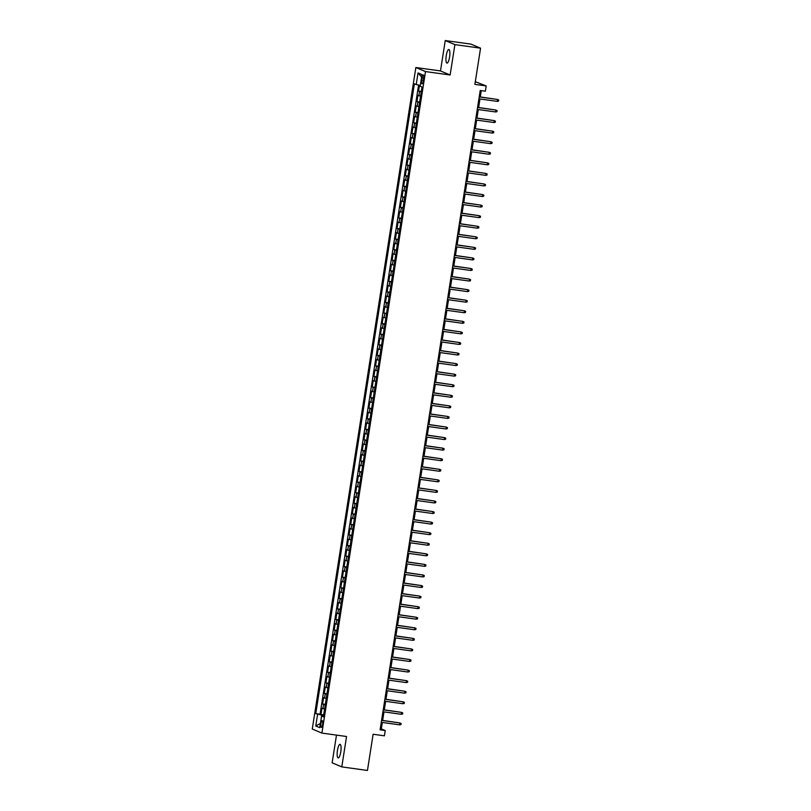 <?xml version="1.0" encoding="UTF-8"?>
<svg xmlns="http://www.w3.org/2000/svg" width="811" height="811" viewBox="0 0 811 811"><rect width="100%" height="100%" fill="white"/><g stroke="black" fill="none" stroke-linecap="round" stroke-linejoin="round"><path stroke-width="1.22" d="M340.782 751.827A6.863 1.754 -82.1 0 0 340.062 744.326A6.863 1.754 -82.1 0 0 337.447 750.418A6.863 1.754 -82.1 0 0 338.177 757.92A6.863 1.754 -82.1 0 0 340.782 751.827M449.588 57.013A6.863 1.754 -82.1 0 0 448.858 49.522A6.863 1.754 -82.1 0 0 446.253 55.614A6.863 1.754 -82.1 0 0 446.973 63.116A6.863 1.754 -82.1 0 0 449.588 57.013M322.585 724.355A3.426 0.872 -82.1 0 0 322.22 720.614A3.426 0.872 -82.1 0 0 320.913 723.655A3.426 0.872 -82.1 0 0 321.278 727.406A3.426 0.872 -82.1 0 0 322.585 724.355M336.484 735.111L332.145 762.827L341.786 766.892L367.454 770.45L373.121 734.259L384.414 735.82L385.235 730.539L381.322 728.896L382.336 722.449M415.85 67.516L312.265 729.028L321.906 733.083L425.501 71.571L415.85 67.516L440.485 70.932L450.135 74.987L454.89 44.605L445.249 40.55L440.485 70.932M445.249 40.55L470.907 44.108L480.558 48.173L474.891 84.364L486.184 85.936L475.307 81.698M454.89 44.605L480.558 48.173M419.5 85.206L418.577 91.096L421.304 91.471M420.564 96.154L417.918 95.323L416.925 101.659L419.642 102.044M418.912 106.717L416.266 105.886L415.273 112.232L417.989 112.607M417.26 117.291L414.614 116.46L413.62 122.796L416.337 123.181M415.607 127.854L412.951 127.023L411.958 133.369L414.685 133.744M413.945 138.417L411.299 137.596L410.305 143.932L413.022 144.307M412.292 148.991L409.646 148.16L408.653 154.495L411.37 154.881M410.64 159.554L407.994 158.723L407 165.069L409.717 165.444M408.987 170.128L406.331 169.296L405.338 175.632L408.065 176.017M407.325 180.691L404.679 179.86L403.685 186.206L406.402 186.581M405.672 191.254L403.026 190.433L402.033 196.769L404.75 197.144M404.02 201.827L401.374 200.996L400.381 207.332L403.097 207.717M402.368 212.391L399.711 211.559L398.718 217.906L401.445 218.281M400.705 222.964L398.059 222.133L397.066 228.469L399.793 228.854M399.053 233.527L396.407 232.696L395.413 239.042L398.13 239.417M397.4 244.091L394.754 243.27L393.761 249.606L396.478 249.981M395.748 254.664L393.092 253.833L392.108 260.179L394.825 260.554M394.095 265.227L391.439 264.396L390.446 270.742L393.173 271.117M392.433 275.801L389.787 274.97L388.793 281.305L391.51 281.691M390.78 286.364L388.134 285.533L387.141 291.879L389.858 292.254M389.128 296.927L386.482 296.106L385.489 302.442L388.205 302.817M387.476 307.501L384.82 306.67L383.826 313.016L386.553 313.391M385.813 318.064L383.167 317.243L382.174 323.579L384.89 323.954M384.161 328.637L381.515 327.806L380.521 334.142L383.238 334.527M382.508 339.201L379.862 338.369L378.869 344.716L381.586 345.091M380.856 349.764L378.2 348.943L377.206 355.279L379.933 355.654M379.193 360.337L376.547 359.506L375.554 365.852L378.271 366.227M377.541 370.901L374.895 370.08L373.901 376.416L376.618 376.791M375.888 381.474L373.242 380.643L372.249 386.979L374.966 387.364M374.236 392.037L371.58 391.206L370.586 397.552L373.313 397.927M372.573 402.611L369.928 401.78L368.934 408.115L371.651 408.491M370.921 413.174L368.275 412.343L367.282 418.689L369.998 419.064M369.269 423.737L366.623 422.916L365.629 429.252L368.346 429.627M367.616 434.311L364.96 433.479L363.967 439.815L366.694 440.201M365.964 444.874L363.308 444.043L362.314 450.389L365.041 450.764M364.301 455.447L361.655 454.616L360.662 460.952L363.379 461.327M362.649 466.011L360.003 465.179L359.009 471.526L361.726 471.901M360.996 476.574L358.34 475.753L357.357 482.089L360.074 482.464M359.344 487.147L356.688 486.316L355.694 492.652L358.421 493.037M357.681 497.711L355.036 496.879L354.042 503.225L356.759 503.601M356.029 508.284L353.383 507.453L352.39 513.789L355.106 514.164M354.377 518.847L351.731 518.016L350.737 524.362L353.454 524.737M352.724 529.411L350.068 528.59L349.075 534.925L351.802 535.301M351.062 539.984L348.416 539.153L347.422 545.489L350.139 545.874M349.409 550.547L346.763 549.716L345.77 556.062L348.487 556.437M347.757 561.121L345.111 560.289L344.117 566.625L346.834 567.001M346.104 571.684L343.448 570.853L342.455 577.199L345.182 577.574M344.442 582.247L341.796 581.426L340.802 587.762L343.519 588.137M342.789 592.821L340.144 591.989L339.15 598.325L341.867 598.711M341.137 603.384L338.491 602.553L337.498 608.899L340.214 609.274M339.485 613.957L336.829 613.126L335.835 619.462L338.562 619.847M337.832 624.521L335.176 623.689L334.183 630.035L336.91 630.411M336.17 635.084L333.524 634.263L332.53 640.599L335.247 640.974M334.517 645.657L331.871 644.826L330.878 651.162L333.595 651.547M332.865 656.221L330.209 655.389L329.225 661.735L331.942 662.111M331.212 666.794L328.556 665.963L327.563 672.299L330.29 672.684M329.55 677.357L326.904 676.526L325.91 682.872L328.627 683.247M327.897 687.921L325.252 687.099L324.258 693.435L326.975 693.81M326.245 698.494L323.599 697.663L322.606 704.009L325.323 704.384M486.184 85.936L485.353 91.217L480.224 90.497L380.106 729.829L385.235 730.539M422.065 77.897L421.7 80.218A3.325 0.852 -82.1 0 0 422.055 83.847A3.325 0.852 -82.1 0 0 423.322 80.897L423.677 78.576A3.325 0.852 -82.1 0 0 423.332 74.947A3.325 0.852 -82.1 0 0 422.065 77.897L423.747 78.13M323.488 716.123L321.551 716.042L323.376 716.802L422.004 86.99L420.179 86.219L421.994 74.602L418.03 72.929L416.215 84.557L414.391 83.786L315.763 713.609L322.737 715.383L322.626 716.083M321.551 716.042L319.727 727.66L315.763 725.997L317.588 714.369M421.233 91.927L418.577 91.096M418.598 85.023L320.071 714.207L323.67 714.947M324.593 709.057L321.937 708.226L320.943 714.572M325.252 704.83L322.606 704.009M326.904 694.267L324.258 693.435M328.556 683.693L325.91 682.872M330.219 673.13L327.563 672.299M331.871 662.567L329.225 661.735M333.524 651.993L330.878 651.162M335.176 641.43L332.53 640.599M336.839 630.857L334.183 630.035M338.491 620.293L335.835 619.462M340.144 609.73L337.498 608.899M341.796 599.157L339.15 598.325M343.459 588.593L340.802 587.762M345.111 578.02L342.455 577.199M346.763 567.457L344.117 566.625M348.416 556.893L345.77 556.062M350.068 546.32L347.422 545.489M351.731 535.757L349.075 534.925M353.383 525.183L350.737 524.362M355.036 514.62L352.39 513.789M356.688 504.057L354.042 503.225M358.35 493.483L355.694 492.652M360.003 482.92L357.357 482.089M361.655 472.347L359.009 471.526M363.308 461.783L360.662 460.952M364.97 451.22L362.314 450.389M366.623 440.647L363.967 439.815M368.275 430.083L365.629 429.252M369.928 419.51L367.282 418.689M371.59 408.947L368.934 408.115M373.242 398.383L370.586 397.552M374.895 387.81L372.249 386.979M376.547 377.247L373.901 376.416M378.2 366.673L375.554 365.852M379.862 356.11L377.206 355.279M381.515 345.547L378.869 344.716M383.167 334.973L380.521 334.142M384.82 324.41L382.174 323.579M386.482 313.837L383.826 313.016M388.134 303.273L385.489 302.442M389.787 292.71L387.141 291.879M391.439 282.137L388.793 281.305M393.102 271.573L390.446 270.742M394.754 261L392.108 260.179M396.407 250.437L393.761 249.606M398.059 239.863L395.413 239.042M399.722 229.3L397.066 228.469M401.374 218.737L398.718 217.906M403.026 208.163L400.381 207.332M404.679 197.6L402.033 196.769M406.331 187.027L403.685 186.206M407.994 176.463L405.338 175.632M409.646 165.9L407 165.069M411.299 155.327L408.653 154.495M412.951 144.763L410.305 143.932M414.614 134.19L411.958 133.369M416.266 123.627L413.62 122.796M417.918 113.064L415.273 112.232M419.571 102.49L416.925 101.659M450.135 74.987L425.501 71.571M341.786 766.892L346.55 736.51L321.906 733.083M382.65 720.421L383.988 711.886M384.302 709.858L385.641 701.322M385.965 699.285L387.303 690.749M387.617 688.721L388.956 680.186M389.27 678.148L390.608 669.612M390.922 667.585L392.26 659.049M392.585 657.022L393.923 648.486M394.237 646.448L395.575 637.912M395.89 635.885L397.228 627.349M397.542 625.311L398.88 616.776M399.205 614.748L400.533 606.212M400.857 604.185L402.195 595.649M402.509 593.611L403.848 585.076M404.162 583.048L405.5 574.512M405.824 572.475L407.152 563.939M407.477 561.911L408.815 553.376M409.129 551.348L410.467 542.812M410.782 540.775L412.12 532.239M412.434 530.212L413.772 521.676M414.097 519.638L415.435 511.102M415.749 509.075L417.087 500.539M417.401 498.512L418.74 489.976M419.054 487.938L420.392 479.402M420.716 477.375L422.055 468.839M422.369 466.801L423.707 458.266M424.021 456.238L425.359 447.702M425.674 445.675L427.012 437.139M427.336 435.101L428.664 426.566M428.989 424.538L430.327 416.002M430.641 413.965L431.979 405.429M432.293 403.402L433.632 394.866M433.956 392.828L435.284 384.292M435.608 382.265L436.947 373.729M437.261 371.702L438.599 363.166M438.913 361.128L440.251 352.592M440.576 350.565L441.904 342.029M442.228 339.991L443.566 331.456M443.881 329.428L445.219 320.892M445.533 318.865L446.871 310.329M447.185 308.292L448.524 299.756M448.848 297.728L450.186 289.192M450.5 287.155L451.839 278.619M452.153 276.592L453.491 268.056M453.805 266.028L455.143 257.493M455.468 255.455L456.796 246.919M457.12 244.892L458.458 236.356M458.773 234.318L460.111 225.782M460.425 223.755L461.763 215.219M462.088 213.192L463.416 204.656M463.74 202.618L465.078 194.082M465.392 192.055L466.73 183.519M467.045 181.482L468.383 172.946M468.707 170.918L470.035 162.382M470.36 160.355L471.698 151.819M472.012 149.782L473.35 141.246M473.665 139.218L475.003 130.683M475.317 128.645L476.655 120.109M476.98 118.082L478.318 109.546M478.632 107.518L479.97 98.983M480.284 96.945L481.268 90.65M323.579 715.495L322.737 715.383M380.278 728.754L381.322 728.896M420.311 85.358L416.215 84.557M320.071 714.207L315.763 713.609M421.608 77.096L418.03 72.929M315.763 725.997L320.396 723.432M497.275 101.385L498.572 101.101L498.735 100.047L497.569 99.479L497.275 101.385L478.916 98.83M479.21 96.935L497.569 99.479L479.23 96.803M495.622 111.948L496.92 111.665L497.082 110.61L495.916 110.043L495.622 111.948L477.263 109.404M477.557 107.498L495.916 110.043L477.578 107.366M493.97 122.512L495.257 122.238L495.43 121.174L494.264 120.616L493.97 122.512L475.601 119.967M475.905 118.061L494.264 120.616L475.925 117.94M492.307 133.085L493.605 132.801L493.777 131.747L492.612 131.179L492.307 133.085L473.948 130.53M474.253 128.635L492.612 131.179L474.273 128.503M490.655 143.648L491.953 143.365L492.115 142.31L490.949 141.753L490.655 143.648L472.296 141.104M472.59 139.198L490.949 141.753L472.61 139.066M489.003 154.222L490.3 153.938L490.462 152.884L489.297 152.316L489.003 154.222L470.644 151.667M470.938 149.771L489.297 152.316L470.958 149.64M487.35 164.785L488.638 164.501L488.81 163.447L487.644 162.879L487.35 164.785L468.991 162.241M469.285 160.335L487.644 162.879L469.305 160.203M485.688 175.348L486.985 175.075L487.158 174.01L485.992 173.453L485.688 175.348L467.329 172.804M467.633 170.898L485.992 173.453L467.653 170.776M484.035 185.922L485.333 185.638L485.495 184.584L484.339 184.016L484.035 185.922L465.676 183.367M465.97 181.471L484.339 184.016L465.99 181.34M482.383 196.485L483.68 196.201L483.843 195.147L482.677 194.589L482.383 196.485L464.024 193.941M464.318 192.035L482.677 194.589L464.338 191.903M480.73 207.058L482.028 206.775L482.19 205.72L481.024 205.153L480.73 207.058L462.371 204.504M462.665 202.608L481.024 205.153L462.686 202.476M479.068 217.622L480.365 217.338L480.538 216.284L479.372 215.716L479.068 217.622L460.709 215.077M461.013 213.171L479.372 215.716L461.033 213.04M477.415 228.185L478.713 227.911L478.875 226.847L477.72 226.289L477.415 228.185L459.056 225.64M459.361 223.735L477.72 226.289L459.381 223.613M475.763 238.758L477.061 238.475L477.223 237.42L476.057 236.853L475.763 238.758L457.404 236.204M457.698 234.308L476.057 236.853L457.718 234.176M474.111 249.322L475.408 249.038L475.57 247.984L474.405 247.426L474.111 249.322L455.752 246.777M456.046 244.871L474.405 247.426L456.066 244.74M472.448 259.895L473.746 259.611L473.918 258.557L472.752 257.989L472.448 259.895L454.089 257.34M454.393 255.445L472.752 257.989L454.413 255.313M470.796 270.458L472.093 270.175L472.255 269.12L471.1 268.553L470.796 270.458L452.437 267.914M452.741 266.008L471.1 268.553L452.761 265.876M469.143 281.022L470.441 280.748L470.603 279.683L469.437 279.126L469.143 281.022L450.784 278.477M451.078 276.571L469.437 279.126L451.098 276.45M467.491 291.595L468.788 291.311L468.951 290.257L467.785 289.689L467.491 291.595L449.132 289.04M449.426 287.145L467.785 289.689L449.446 287.013M465.838 302.158L467.126 301.885L467.298 300.82L466.132 300.263L465.838 302.158L447.469 299.614M447.773 297.708L466.132 300.263L447.794 297.576M464.176 312.732L465.473 312.448L465.646 311.394L464.48 310.826L464.176 312.732L445.817 310.177M446.121 308.281L464.48 310.826L446.141 308.15M462.523 323.295L463.821 323.011L463.983 321.957L462.817 321.389L462.523 323.295L444.164 320.75M444.458 318.845L462.817 321.389L444.479 318.713M460.871 333.858L462.169 333.585L462.331 332.52L461.165 331.963L460.871 333.858L442.512 331.314M442.806 329.408L461.165 331.963L442.826 329.286M459.219 344.432L460.506 344.148L460.678 343.094L459.513 342.526L459.219 344.432L440.86 341.877M441.154 339.981L459.513 342.526L441.174 339.85M457.556 354.995L458.854 354.721L459.026 353.657L457.86 353.099L457.556 354.995L439.197 352.45M439.501 350.545L457.86 353.099L439.521 350.413M455.904 365.568L457.201 365.285L457.363 364.23L456.208 363.663L455.904 365.568L437.545 363.014M437.839 361.118L456.208 363.663L437.859 360.986M454.251 376.132L455.549 375.848L455.711 374.794L454.545 374.226L454.251 376.132L435.892 373.587M436.186 371.681L454.545 374.226L436.206 371.55M452.599 386.705L453.896 386.421L454.059 385.367L452.893 384.799L452.599 386.705L434.24 384.15M434.534 382.245L452.893 384.799L434.554 382.123M450.936 397.268L452.234 396.984L452.406 395.93L451.24 395.362L450.936 397.268L432.577 394.714M432.881 392.818L451.24 395.362L432.902 392.686M449.284 407.832L450.581 407.558L450.744 406.493L449.588 405.936L449.284 407.832L430.925 405.287M431.219 403.381L449.588 405.936L431.239 403.249M447.631 418.405L448.929 418.121L449.091 417.067L447.925 416.499L447.631 418.405L429.272 415.85M429.566 413.955L447.925 416.499L429.587 413.823M445.979 428.968L447.277 428.684L447.439 427.63L446.273 427.062L445.979 428.968L427.62 426.424M427.914 424.518L446.273 427.062L427.934 424.386M444.316 439.542L445.614 439.258L445.786 438.204L444.621 437.636L444.316 439.542L425.957 436.987M426.262 435.081L444.621 437.636L426.282 434.96M442.664 450.105L443.962 449.821L444.124 448.767L442.968 448.199L442.664 450.105L424.305 447.56M424.609 445.655L442.968 448.199L424.629 445.523M441.012 460.668L442.309 460.395L442.471 459.33L441.306 458.773L441.012 460.668L422.653 458.124M422.947 456.218L441.306 458.773L422.967 456.096M439.359 471.242L440.657 470.958L440.819 469.904L439.653 469.336L439.359 471.242L421 468.687M421.294 466.791L439.653 469.336L421.315 466.66M437.707 481.805L438.994 481.521L439.167 480.467L438.001 479.909L437.707 481.805L419.338 479.26M419.642 477.355L438.001 479.909L419.662 477.223M436.044 492.378L437.342 492.095L437.504 491.04L436.348 490.473L436.044 492.378L417.685 489.824M417.989 487.918L436.348 490.473L418.01 487.796M434.392 502.942L435.689 502.658L435.852 501.603L434.686 501.036L434.392 502.942L416.033 500.397M416.327 498.491L434.686 501.036L416.347 498.359M432.739 513.505L434.037 513.231L434.199 512.167L433.033 511.609L432.739 513.505L414.38 510.96M414.674 509.055L433.033 511.609L414.695 508.933M431.087 524.078L432.375 523.794L432.547 522.74L431.381 522.172L431.087 524.078L412.728 521.524M413.022 519.628L431.381 522.172L413.042 519.496M429.424 534.642L430.722 534.358L430.894 533.303L429.729 532.746L429.424 534.642L411.065 532.097M411.37 530.191L429.729 532.746L411.39 530.059M427.772 545.215L429.07 544.931L429.232 543.877L428.076 543.309L427.772 545.215L409.413 542.66M409.707 540.765L428.076 543.309L409.727 540.633M426.12 555.778L427.417 555.494L427.579 554.44L426.414 553.872L426.12 555.778L407.761 553.234M408.055 551.328L426.414 553.872L408.075 551.196M424.467 566.342L425.765 566.068L425.927 565.003L424.761 564.446L424.467 566.342L406.108 563.797M406.402 561.891L424.761 564.446L406.423 561.77M422.805 576.915L424.102 576.631L424.275 575.577L423.109 575.009L422.805 576.915L404.446 574.36M404.75 572.465L423.109 575.009L404.77 572.333M421.152 587.478L422.45 587.194L422.612 586.14L421.456 585.583L421.152 587.478L402.793 584.934M403.087 583.028L421.456 585.583L403.108 582.896M419.5 598.052L420.797 597.768L420.96 596.714L419.794 596.146L419.5 598.052L401.141 595.497M401.435 593.601L419.794 596.146L401.455 593.47M417.847 608.615L419.145 608.331L419.307 607.277L418.141 606.709L417.847 608.615L399.488 606.07M399.782 604.165L418.141 606.709L399.803 604.033M416.185 619.178L417.483 618.905L417.655 617.84L416.489 617.283L416.185 619.178L397.826 616.634M398.13 614.728L416.489 617.283L398.15 614.606M414.533 629.752L415.83 629.468L415.992 628.413L414.837 627.846L414.533 629.752L396.173 627.197M396.478 625.301L414.837 627.846L396.498 625.169M412.88 640.315L414.178 640.031L414.34 638.977L413.174 638.419L412.88 640.315L394.521 637.77M394.815 635.865L413.174 638.419L394.835 635.733M411.228 650.888L412.525 650.604L412.687 649.55L411.522 648.982L411.228 650.888L392.869 648.334M393.163 646.438L411.522 648.982L393.183 646.306M409.575 661.452L410.863 661.168L411.035 660.113L409.869 659.546L409.575 661.452L391.206 658.907M391.51 657.001L409.869 659.546L391.531 656.869M407.913 672.015L409.21 671.741L409.373 670.677L408.217 670.119L407.913 672.015L389.554 669.47M389.858 667.565L408.217 670.119L389.878 667.443M406.26 682.588L407.558 682.304L407.72 681.25L406.554 680.682L406.26 682.588L387.901 680.034M388.195 678.138L406.554 680.682L388.216 678.006M404.608 693.152L405.905 692.868L406.068 691.813L404.902 691.256L404.608 693.152L386.249 690.607M386.543 688.701L404.902 691.256L386.563 688.569M402.955 703.725L404.243 703.441L404.415 702.387L403.249 701.819L402.955 703.725L384.586 701.17M384.89 699.275L403.249 701.819L384.911 699.143M401.293 714.288L402.591 714.004L402.763 712.95L401.597 712.382L401.293 714.288L382.934 711.744M383.238 709.838L401.597 712.382L383.258 709.706M399.641 724.852L400.938 724.578L401.1 723.513L399.935 722.956L399.641 724.852L381.282 722.307M381.575 720.401L399.935 722.956L381.596 720.28M418.871 95.718L419.53 91.501M322.89 708.632L323.548 704.404M324.542 698.068L325.211 693.841M326.204 687.495L326.863 683.267M327.857 676.932L328.516 672.704M329.509 666.358L330.168 662.131M331.162 655.795L331.831 651.568M332.824 645.232L333.483 641.004M334.477 634.658L335.136 630.431M336.129 624.095L336.788 619.868M337.781 613.521L338.451 609.294M339.444 602.958L340.103 598.731M341.096 592.395L341.755 588.168M342.749 581.822L343.408 577.594M344.401 571.258L345.07 567.031M346.054 560.685L346.723 556.458M347.716 550.122L348.375 545.894M349.369 539.548L350.028 535.331M351.021 528.985L351.68 524.758M352.673 518.422L353.343 514.194M354.336 507.848L354.995 503.621M355.988 497.285L356.647 493.058M357.641 486.712L358.3 482.484M359.293 476.148L359.962 471.921M360.956 465.585L361.615 461.358M362.608 455.012L363.267 450.784M364.261 444.448L364.92 440.221M365.913 433.875L366.582 429.648M367.576 423.312L368.235 419.084M369.228 412.748L369.887 408.521M370.88 402.175L371.539 397.948M372.533 391.612L373.202 387.384M374.185 381.038L374.854 376.811M375.848 370.475L376.507 366.248M377.5 359.912L378.159 355.684M379.153 349.338L379.822 345.111M380.805 338.775L381.474 334.548M382.468 328.202L383.127 323.974M384.12 317.638L384.779 313.411M385.772 307.075L386.431 302.848M387.425 296.502L388.094 292.274M389.087 285.938L389.746 281.711M390.74 275.365L391.399 271.138M392.392 264.802L393.051 260.574M394.045 254.238L394.714 250.011M395.707 243.665L396.366 239.438M397.36 233.102L398.019 228.874M399.012 222.528L399.671 218.301M400.664 211.965L401.333 207.738M402.327 201.402L402.986 197.174M403.979 190.828L404.638 186.601M405.632 180.265L406.291 176.038M407.284 169.692L407.953 165.464M408.937 159.128L409.606 154.901M410.599 148.565L411.258 144.338M412.252 137.992L412.911 133.764M413.904 127.428L414.563 123.201M415.556 116.855L416.225 112.628M417.219 106.292L417.878 102.064M423.383 80.451L421.7 80.218"/></g></svg>

